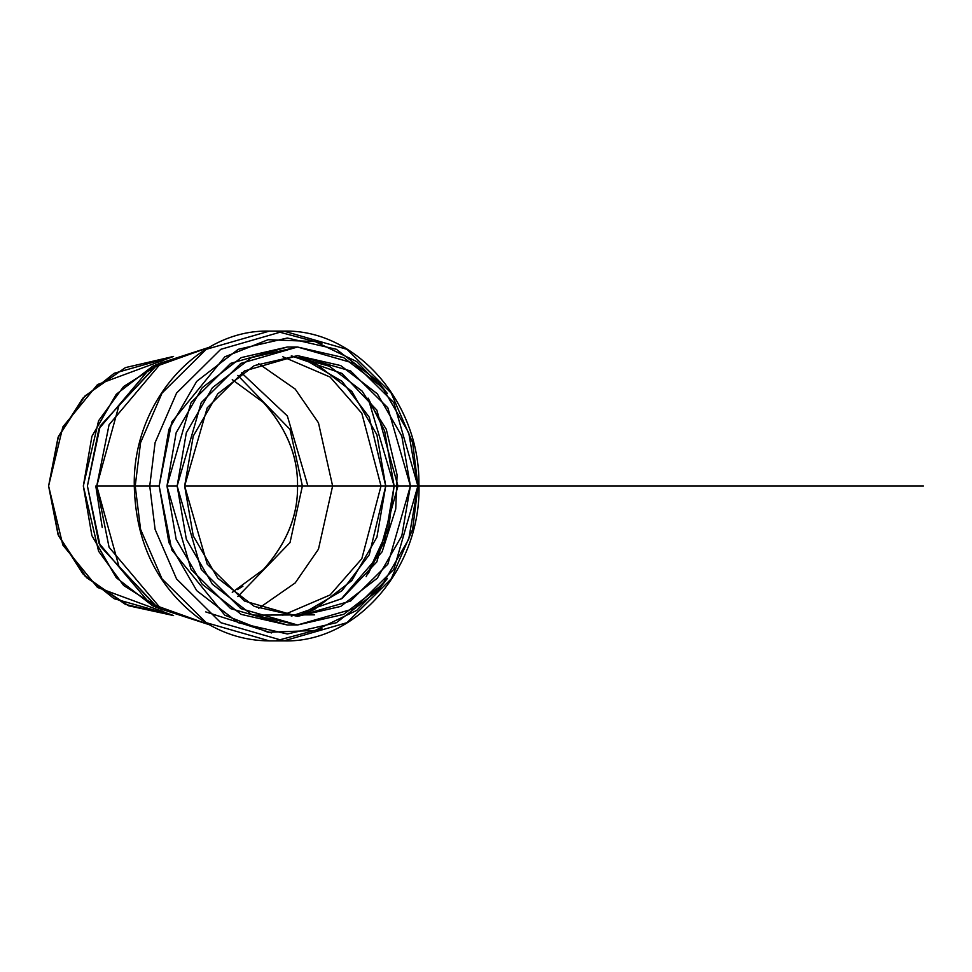 <?xml version="1.0" encoding="UTF-8"?>
<svg xmlns="http://www.w3.org/2000/svg" width="972" height="972" viewBox="0 0 972 972"><rect width="100%" height="100%" fill="white"/><g stroke="black" fill="none" stroke-linecap="round" stroke-linejoin="round"><path stroke-width="1.46" d="M408.726 432.807L417.887 486L408.726 539.193L382.64 584.281L343.59 614.401L297.529 624.984L251.469 614.401L212.418 584.281L186.32 539.193L177.159 486L186.32 432.807L212.418 387.719L251.469 357.599L297.529 347.016L343.59 357.599L382.64 387.719L408.726 432.807M401.813 535.876L410.403 486L401.813 436.124L377.343 393.83L340.722 365.581L297.529 355.655L254.336 365.581L217.716 393.83L193.246 436.124L184.644 486L193.246 535.876L217.716 578.17L254.336 606.419L297.529 616.345L340.722 606.419L377.343 578.17L401.813 535.876M173.563 356.432L114.198 373.272L82.936 398.107L58.514 436.27L82.936 398.107L114.198 373.272L173.563 356.432L125.4 367.61L84.929 395.993L58.028 437.473L48.6 486L58.028 534.527L84.929 576.007L125.4 604.39L173.563 615.568L97.528 587.452L62.852 545.085L48.6 486L62.852 426.915L97.528 384.548L173.563 356.432M58.417 436.501L48.6 486.049L58.454 535.584L48.6 486.049L58.417 436.501M128.693 605.799L173.563 615.568L114.161 598.703L82.887 573.845L58.478 535.645L86.484 577.587M86.666 577.769L128.583 605.763M241.518 372.835L287.36 415.967L307.905 486L923.4 486M162.616 609.918L152.653 605.787L116.227 577.672L91.89 535.621L83.337 486L91.89 436.379L116.227 394.328L152.653 366.213L162.616 362.082L123.651 386.492L98.573 420.803L83.337 486L98.573 551.197L123.651 585.509L162.628 609.93M96.75 486L118.961 566.445L155.617 605.471L209.174 624.68L161.255 609.116L109.071 547.248L96.75 486L134.282 486L96.75 486L109.071 424.752L161.255 362.884L209.174 347.32L155.617 366.529L118.961 405.555L96.75 486M161.255 362.884L147.586 371.158L98.913 428.859L87.419 486L98.913 543.141L147.586 600.842L161.255 609.116M154.427 604.645L100.225 546.118L87.419 486L100.225 425.882L154.427 367.355M387.403 393.538L377.95 381.364L336.373 349.288L287.323 338.025L238.286 349.288L196.709 381.364L168.934 429.369L159.177 486L168.934 542.631L196.709 590.636L238.286 622.712L287.323 633.975L336.373 622.712L377.95 590.636L387.403 578.462M166.965 486L176.126 432.807L202.225 387.719L241.263 357.599L287.323 347.016L230.692 363.37L191.034 402.615L166.965 486L191.034 569.385L230.692 608.63L287.323 624.984L241.263 614.401L202.225 584.281L176.126 539.193L166.965 486L177.159 486L166.965 486M387.208 578.705L356.748 610.392L315.037 630.476L268.09 632.298L224.824 615.179L171.728 549.848L159.177 486L149.737 486L155.095 442.637L176.564 393.065L220.753 349.337L283.873 331.112L346.992 349.337L391.181 393.065L412.638 442.637L418.009 486L412.638 529.363L391.181 578.935L346.992 622.663L283.873 640.888L220.753 622.663L176.564 578.935L155.095 529.363L149.737 486L135.217 486L140.576 529.363L162.045 578.935L206.222 622.663L269.353 640.888L206.222 622.663L162.045 578.935L140.576 529.363L135.217 486L149.737 486L155.095 529.363L176.564 578.935L220.753 622.663L283.873 640.888L269.353 640.888C243.255 640.706 219.186 632.711 197.134 616.904C156.626 585.496 135.679 541.866 134.282 486L135.217 486L140.576 442.637L162.045 393.065L206.222 349.337L269.353 331.112L206.222 349.337L162.045 393.065L140.576 442.637L135.217 486L134.282 486C132.411 403.599 196.721 329.071 269.353 331.112L283.873 331.112L220.753 349.337L176.564 393.065L155.095 442.637L149.737 486L159.177 486L171.728 422.152L224.824 356.821L268.09 339.702L315.037 341.524L356.748 361.608L387.208 393.296M276.607 331.343L321.902 343.493M321.902 628.507L276.607 640.657M417.887 486L393.818 569.385L354.173 608.63L297.529 624.984L240.886 608.63L201.24 569.385L177.159 486L201.24 402.615L240.886 363.37L297.529 347.016L354.173 363.37L393.818 402.615L417.887 486M263.388 569.543L232.259 592.349L263.388 569.543C286.619 543.482 298.003 515.634 297.529 486C298.04 515.719 286.655 543.567 263.388 569.543M263.388 402.457C286.655 428.433 298.04 456.281 297.529 486L332.618 486L318.452 422.784L295.184 389.055L258.637 363.637L295.184 389.055L318.452 422.784L332.618 486L302.389 486L290.033 429.43L237.788 375.411L290.033 429.43L302.389 486L290.033 542.57L237.788 596.589L290.033 542.57L302.389 486L297.529 486C298.003 456.366 286.619 428.518 263.388 402.457L232.259 379.651L263.388 402.457M150.976 602.118L148.874 601.607M148.874 370.393L150.976 369.882M237.338 589.615L242.927 586.213M184.644 486L207.23 407.79L244.409 370.988L297.529 355.655L350.649 370.988L387.828 407.79L410.403 486L387.828 564.21L350.649 601.012L297.529 616.345L244.409 601.012L207.23 564.21L184.644 486L789.872 486M291.308 616.139L342.023 598.545L376.844 561.901L397.961 486L376.844 410.099L342.023 373.455L291.308 355.861L342.023 373.455L376.844 410.099L397.961 486L376.844 561.901L342.023 598.545L291.308 616.139L341.391 598.801L382.13 551.768L395.726 509.049L397.086 474.871L386.261 429.211L362.106 391.072L329.35 366.189L291.296 355.861M258.637 608.363L295.184 582.945L318.452 549.216L332.618 486L318.452 549.216L295.184 582.945L258.637 608.363M282.84 356.773L330.103 377.051L361.815 413.282L381.024 486L361.815 558.718L330.103 594.949L282.84 615.227L330.103 594.949L361.815 558.718L381.024 486L361.815 413.282L330.103 377.051L282.84 356.773M102.23 527.444L95.791 486M368.242 573.687L384.669 540.906L394.122 486L384.669 431.094L368.242 398.313M300.178 356.846L314.211 362.386L351.803 391.388L376.917 434.8L385.738 486L376.917 537.2L351.803 580.612L314.211 609.614L300.178 615.155M366.152 576.688L388.581 528.404L394.122 486L368.084 398.119M160.854 363.139L159.129 363.394M159.129 608.606L160.854 608.861M314.6 614.839L253.012 615.13M300.056 615.179L342.035 590.684L369.238 554.83L385.738 486L369.238 417.17L342.035 381.316L300.056 356.821M283.873 640.888C357.356 643.014 422.115 566.664 418.92 483.351C419.515 401.898 355.643 329.144 283.873 331.112M297.529 624.984L287.323 624.984M287.323 347.016L297.529 347.016M205.748 611.91L271.601 632.942"/></g></svg>
